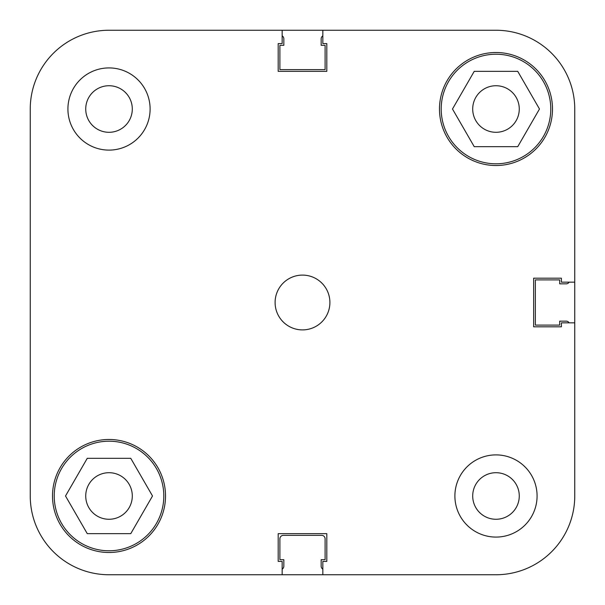 <?xml version="1.0" encoding="UTF-8"?>
<svg xmlns="http://www.w3.org/2000/svg" width="605" height="605" viewBox="0 0 605 605"><rect width="100%" height="100%" fill="white"/><g stroke="black" fill="none" stroke-linecap="round" stroke-linejoin="round"><path stroke-width="0.91" d="M54.223 495.987A54.79 54.79 0 0 1 109.013 441.196A54.79 54.79 0 0 1 163.804 495.987A54.79 54.79 0 0 1 109.013 550.777A54.79 54.79 0 0 1 54.223 495.987M441.196 109.013A54.79 54.79 0 0 1 495.987 54.223A54.79 54.79 0 0 1 550.777 109.013A54.79 54.79 0 0 1 495.987 163.804A54.79 54.79 0 0 1 441.196 109.013M85.728 109.013A23.285 23.285 0 0 0 109.013 132.298A23.285 23.285 0 0 0 132.298 109.013A23.285 23.285 0 0 0 109.013 85.728A23.285 23.285 0 0 0 85.728 109.013M472.702 495.987A23.285 23.285 0 0 0 495.987 519.271A23.285 23.285 0 0 0 519.271 495.987A23.285 23.285 0 0 0 495.987 472.702A23.285 23.285 0 0 0 472.702 495.987M454.892 495.987A41.095 41.095 0 0 0 495.987 537.081A41.095 41.095 0 0 0 537.081 495.987A41.095 41.095 0 0 0 495.987 454.892A41.095 41.095 0 0 0 454.892 495.987M67.919 109.013A41.095 41.095 0 0 0 109.013 150.108A41.095 41.095 0 0 0 150.108 109.013A41.095 41.095 0 0 0 109.013 67.919A41.095 41.095 0 0 0 67.919 109.013M275.101 302.5A27.399 27.399 0 0 0 302.5 329.899A27.399 27.399 0 0 0 329.899 302.5A27.399 27.399 0 0 0 302.5 275.101A27.399 27.399 0 0 0 275.101 302.5M52.506 495.987A56.507 56.507 0 0 0 109.013 552.494A56.507 56.507 0 0 0 165.52 495.987A56.507 56.507 0 0 0 109.013 439.48A56.507 56.507 0 0 0 52.506 495.987M439.48 109.013A56.507 56.507 0 0 0 495.987 165.52A56.507 56.507 0 0 0 552.494 109.013A56.507 56.507 0 0 0 495.987 52.506A56.507 56.507 0 0 0 439.48 109.013M519.271 109.013A23.285 23.285 0 0 1 495.987 132.298A23.285 23.285 0 0 1 472.702 109.013A23.285 23.285 0 0 1 495.987 85.728A23.285 23.285 0 0 1 519.271 109.013M132.298 495.987A23.285 23.285 0 0 1 109.013 519.271A23.285 23.285 0 0 1 85.728 495.987A23.285 23.285 0 0 1 109.013 472.702A23.285 23.285 0 0 1 132.298 495.987M109.013 574.75L282.157 574.75L109.013 574.75A78.763 78.763 0 0 1 30.25 495.987L30.25 109.013A78.763 78.763 0 0 1 109.013 30.25L282.157 30.25L282.157 43.605L278.187 43.605L278.187 71.345L326.813 71.345L326.813 43.605L322.843 43.605L322.843 30.25L495.987 30.25A78.763 78.763 0 0 1 574.75 109.013L574.75 282.157L561.395 282.157L561.395 278.187L533.655 278.187L533.655 326.813L561.395 326.813L561.395 322.843L574.75 322.843L574.75 495.987A78.763 78.763 0 0 1 495.987 574.75L322.843 574.75L322.843 561.395L326.813 561.395L326.813 533.655L278.187 533.655L278.187 561.395L282.157 561.395L282.157 574.75L495.987 574.75M474.237 146.682L452.487 109.013L474.237 71.345L517.736 71.345L539.486 109.013L517.736 146.682L474.237 146.682M152.513 495.987L130.763 533.655L87.264 533.655L65.514 495.987L87.264 458.318L130.763 458.318L152.513 495.987M282.157 569.131A3.426 3.426 0 0 0 283.836 566.189L283.836 559.686L279.896 559.686L279.896 538.79A3.426 3.426 0 0 1 283.321 535.364L321.678 535.364A3.426 3.426 0 0 1 325.104 538.79L325.104 559.686L321.164 559.686L321.164 566.189A3.426 3.426 0 0 0 322.843 569.131M569.131 322.843A3.426 3.426 0 0 0 566.189 321.164L559.686 321.164L559.686 325.104L535.364 325.104L535.364 279.896L559.686 279.896L559.686 283.836L566.189 283.836A3.426 3.426 0 0 0 569.131 282.157M322.843 35.869A3.426 3.426 0 0 0 321.164 38.811L321.164 45.315L325.104 45.315L325.104 69.635L279.896 69.635L279.896 45.315L283.836 45.315L283.836 38.811A3.426 3.426 0 0 0 282.157 35.869M574.75 109.013L574.75 495.987M109.013 30.25L495.987 30.25"/></g></svg>
